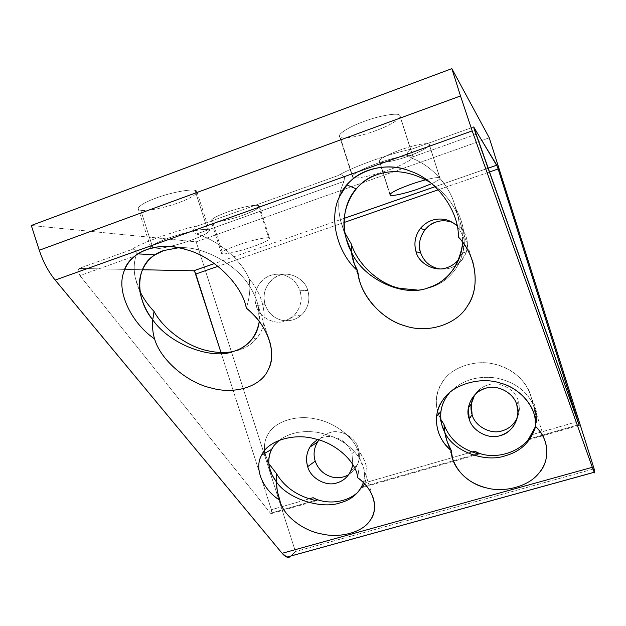 <?xml version="1.0" encoding="UTF-8"?>
<svg xmlns="http://www.w3.org/2000/svg" width="626" height="626" viewBox="0 0 626 626"><rect width="100%" height="100%" fill="white"/><g stroke="black" fill="none" stroke-linecap="round" stroke-linejoin="round"><path stroke-width="0.47" stroke-dasharray="3.13 2.35" d="M466.3 237.317L463.17 236.018L457.199 226.142L463.17 236.018C465.658 243.897 464.21 251.683 458.811 259.375L462.841 252.153C464.711 246.37 464.821 240.994 463.17 236.018L466.3 237.317C467.896 242.379 467.786 247.591 465.971 252.959L461.104 261.097C455.149 267.318 447.911 269.908 439.405 268.867C447.911 269.908 455.149 267.318 461.104 261.097C466.988 254.046 468.717 246.12 466.3 237.317C464.249 230.689 459.648 225.728 452.504 222.449C459.648 225.728 464.249 230.689 466.3 237.317M518.265 401.039L516.779 404.905L518.265 401.039L519.377 407.823L517.264 417.933C519.697 412.01 520.034 406.376 518.265 401.039C515.605 389.349 498.914 380.624 487.81 385.029C498.914 380.624 515.605 389.349 518.265 401.039M474.633 394.983C478.154 389.865 482.544 386.539 487.81 385.029C482.544 386.539 478.154 389.865 474.633 394.983M358.26 448.396L351.961 453.56C348.885 445.047 343.064 439.562 334.495 437.112C328.611 435.704 322.961 436.518 317.538 439.538C322.961 436.518 328.611 435.704 334.495 437.112C343.064 439.562 348.885 445.047 351.961 453.56L352.837 464.617L351.961 453.56L358.26 448.396C359.997 453.944 359.7 459.461 357.376 464.962L353.541 470.752L348.674 474.696L353.541 470.752C359.042 464.296 360.615 456.847 358.26 448.396C355.638 437.12 339.926 428.583 329.581 432.722C339.926 428.583 355.638 437.12 358.26 448.396M318.916 439.945C321.999 436.283 325.559 433.873 329.581 432.722C325.559 433.873 321.999 436.283 318.916 439.945M307.796 290.409L299.948 290.777C296.865 282.24 291.074 276.864 282.576 274.665C276.567 273.405 270.847 274.493 265.408 277.913L260.682 282.115C255.205 289.048 253.679 296.834 256.112 305.48L265.174 304.69C262.278 294.056 265.299 285.135 274.235 277.928L279.298 275.432C289.541 270.909 305.159 279.071 307.796 290.409C310.167 298.907 308.634 306.513 303.203 313.235L301.513 314.972C295.699 319.988 289.149 321.756 281.864 320.277C273.687 318.086 268.116 312.89 265.174 304.69L256.112 305.48C253.679 296.834 255.205 289.048 260.682 282.115C266.66 275.628 273.953 273.139 282.576 274.665C291.074 276.864 296.865 282.24 299.948 290.777C304.502 301.849 296.395 318.36 285.213 320.981C274.634 325.497 258.804 317.022 256.112 305.48C258.804 317.022 274.634 325.497 285.213 320.981L293.5 316.083C300.558 308.469 302.702 300.034 299.948 290.777L307.796 290.409C305.159 279.071 289.541 270.909 279.298 275.432C268.452 278.124 260.799 294.079 265.174 304.69C268.116 312.89 273.687 318.086 281.864 320.277C290.19 321.834 297.303 319.487 303.203 313.235C308.634 306.513 310.167 298.907 307.796 290.409M258.327 205.461L268.664 237.81C265.659 237.544 259.626 238.631 250.58 241.073C241.346 243.678 233.553 246.409 227.215 249.265C223.584 250.948 221.651 252.223 221.401 253.1L222.825 253.851L212.574 221.847L211.056 220.806C211.252 219.749 213.137 218.31 216.721 216.502C223.005 213.443 230.775 210.649 240.048 208.129C249.125 205.797 255.22 204.905 258.327 205.461L259.469 206.384C258.428 208.677 252.951 211.611 243.037 215.211C232.316 219.21 215.86 222.825 212.574 221.847L222.825 253.851C225.986 254.446 242.34 250.517 253.084 246.628C263.022 243.115 268.57 240.407 269.728 238.49L268.664 237.81L258.327 205.461C255.22 204.905 249.125 205.797 240.048 208.129C230.775 210.649 223.005 213.443 216.721 216.502C211.064 219.452 209.687 221.236 212.574 221.847C215.86 222.825 232.316 219.21 243.037 215.211C256.081 210.305 261.175 207.05 258.327 205.461M195.038 190.414L207.535 229.429C203.239 229.014 195.484 230.274 184.271 233.193C172.878 236.323 163.597 239.648 156.437 243.154C152.963 244.922 151.038 246.347 150.655 247.442L153.135 248.843L140.764 210.32L138.119 208.395C139.434 205.484 145.373 202.057 155.937 198.113C169.341 192.894 190.977 188.692 195.038 190.414L197.034 192.119C195.727 195.124 189.67 198.63 178.864 202.613C166.297 207.456 145.78 211.666 140.764 210.32L153.135 248.843C157.963 249.625 178.332 244.977 190.946 240.298C201.775 236.409 207.926 233.208 209.389 230.689L207.535 229.429L195.038 190.414C190.977 188.692 169.341 192.894 155.937 198.113C141.523 203.153 133.549 209.812 140.764 210.32C145.78 211.666 166.297 207.456 178.864 202.613C192.323 197.957 201.415 191.306 195.038 190.414M429.131 144.285L439.812 177.909C438.482 177.111 433.795 177.729 425.758 179.772C433.795 177.729 438.482 177.111 439.812 177.909L429.35 144.669C428.348 147.517 421.306 151.359 408.215 156.21C396.493 160.577 381.101 163.73 379.763 161.962L379.34 161.375C379.379 159.943 382.337 157.791 388.206 154.935C395.82 151.359 404.224 148.339 413.41 145.881C422.268 143.667 427.511 143.127 429.131 144.285C427.511 143.127 422.268 143.667 413.41 145.881C404.224 148.339 395.82 151.359 388.206 154.935C381.148 158.425 378.331 160.765 379.763 161.962L390.068 194.365L379.763 161.962C381.101 163.73 396.493 160.577 408.215 156.21C420.234 152.102 431.776 145.608 429.131 144.285M399.724 115.309L412.722 156.21C410.562 154.943 404.044 155.686 393.144 158.441C381.86 161.485 371.664 165.139 362.556 169.388C355.967 172.58 352.579 174.998 352.391 176.634L339.456 136.022C338.455 133.354 350.818 126.131 363.69 121.569C378.73 115.724 398.613 112.359 399.724 115.309L400.116 116.045C401.391 118.752 388.355 126.256 375.498 130.756C361.499 136.132 342.461 139.653 340.223 137.141L353.072 177.494C355.114 179.396 373.996 175.39 388.042 170.186C400.922 165.765 414.146 158.902 413.066 156.782L399.724 115.309C398.613 112.359 378.73 115.724 363.69 121.569C348.119 127.015 335.552 135.552 340.223 137.141C342.461 139.653 361.499 136.132 375.498 130.756C389.943 125.748 403.355 117.367 399.724 115.309M458.31 236.941C459.578 229.601 459.468 222.598 457.982 215.931L460.008 221.784C461.957 228.302 462.794 235.04 462.52 242.004C462.817 232.794 461.307 224.1 457.982 215.931L455.54 208.255C462.489 220.454 465.251 233.287 463.827 246.761C462.52 255.995 459.445 263.851 454.601 270.338C445.798 282.091 433.341 288.649 417.237 290.018C433.341 288.649 445.798 282.091 454.601 270.338C466.534 255.408 467.661 228.091 455.54 208.255L457.982 215.931C459.468 222.598 459.578 229.601 458.31 236.941M449.648 392.627L450.219 391.993C462.129 380.107 477.528 375.451 496.418 378.026C514.901 382.032 527.397 391.375 533.892 406.071L535.598 417.542L535.379 426.29C536.044 419.365 535.543 412.62 533.892 406.071C527.397 391.375 514.901 382.032 496.418 378.026C477.528 375.451 462.129 380.107 450.219 391.993L449.648 392.627M430.023 182.291C443.764 191.806 453.083 203.02 457.982 215.931C453.083 203.02 443.764 191.806 430.023 182.291M344.018 181.383L344.496 177.448C342.704 174.803 340.724 174.122 338.549 175.405C351.687 167.244 391.211 153.018 412.291 148.972C409.083 149.606 407.432 151.609 407.346 154.982L410.406 157.705C430.625 164.513 449.288 184.873 454.64 204.874L455.54 208.255C451.229 187.346 431.885 164.865 410.406 157.705L407.346 154.982C407.432 151.609 409.083 149.606 412.291 148.972L473.639 126.976L412.291 148.972C391.211 153.018 351.687 167.244 338.549 175.405L198.692 225.54C195.289 226.252 193.504 228.24 193.332 231.495L196.439 234.022C218.529 240.259 241.292 260.173 249.218 278.844C264.54 296.497 268.343 321.005 259.375 334.495L257.043 337.915C251.331 345.169 243.037 349.793 232.144 351.773C244.852 349.355 253.929 343.596 259.375 334.495C268.343 321.005 264.54 296.497 249.218 278.844L249.876 286.747C253.71 292.678 256.472 299.017 258.17 305.738L259.266 321.443C260.213 309.44 257.083 297.874 249.876 286.747L249.218 278.844C241.292 260.173 218.529 240.259 196.439 234.022L344.018 181.383C336.647 197.652 336.984 214.906 345.02 233.13L340.849 221.698C337.179 206.956 338.228 193.52 344.018 181.383L196.439 234.022L193.332 231.495C193.504 228.24 195.289 226.252 198.692 225.54C175.554 230.493 139.762 243.373 131.679 249.563C139.762 243.373 175.554 230.493 198.692 225.54L338.549 175.405C340.724 174.122 342.704 174.803 344.496 177.448L344.018 181.383M440.837 419.443L437.535 411.313C434.632 399.513 436.846 388.902 444.194 379.481C453.678 366.531 476.472 359.457 494.399 364.136C513.015 369.144 525.073 379.52 530.566 395.28L534.964 409.146C536.67 414.686 536.889 420.484 535.621 426.525L536.177 414.858L531.364 398.449L534.745 405.452L536.412 411.916L535.535 426.439C538.102 416.658 536.709 407.33 531.364 398.449C528.978 383.417 512.647 367.712 494.399 364.136C476.472 359.457 453.678 366.531 444.194 379.481C433.818 394.341 433.732 409.287 443.936 424.303M246.292 308.109C248.718 300.699 249.907 293.578 249.876 286.747C249.907 293.578 248.718 300.699 246.292 308.109M279.235 440.274C289.337 432.879 301.928 430.211 317.006 432.276C335.849 435.79 349.832 444.194 358.948 457.481L359.113 467.481L357.681 477.724L359.113 467.481L358.948 457.481C349.832 444.194 335.849 435.79 317.006 432.276C301.928 430.211 289.337 432.879 279.235 440.274M178.606 247.747C204.381 245.564 238.31 266.253 249.876 286.747C238.31 266.253 204.381 245.564 178.606 247.747M140.005 291.505L135.286 277.999C133.588 269.72 133.87 262.231 136.124 255.541L136.241 251.91C134.668 249.32 133.142 248.538 131.679 249.563C133.142 248.538 134.668 249.32 136.241 251.91L136.124 255.541L79.893 275.596L77.976 271.003L79.017 268.437L131.679 249.563L79.017 268.437L77.976 271.003L79.893 275.596L136.124 255.541C132.61 266.371 133.901 278.359 140.005 291.505M268.812 463.584L264.939 453.216L268.812 463.584M264.555 450.657C263.961 444.022 265.369 438.161 268.773 433.067C275.745 421.275 296.771 414.748 315.183 418.888C333.697 422.026 352.579 436.165 357.689 449.804L358.948 457.481L363.565 467.896C364.856 472.896 364.794 477.795 363.377 482.607L363.55 482.012C365.553 473.436 364.019 465.267 358.948 457.481L357.689 449.804C365.795 459.453 368.604 469.32 366.132 479.406L362.712 486.762L365.842 482.529L358.362 491.762L365.842 482.529L472.02 451.964L365.842 482.529L362.712 486.762C369.778 475.283 368.104 462.958 357.689 449.804C352.579 436.165 333.697 422.026 315.183 418.888C296.771 414.748 275.745 421.275 268.773 433.067C265.369 438.161 263.961 444.022 264.555 450.657M475.901 134.347L410.406 157.705L475.901 134.347M528.876 439.061L578.948 424.678L528.876 439.061M577.821 421.509L531.928 434.718L577.821 421.509M309.205 498.828L271.387 509.72L271.754 513.117L271.089 513.703L270.51 513.234L315.152 500.424L270.51 513.234L79.893 275.596L270.51 513.234L271.754 513.117L271.387 509.72L309.205 498.828M477.74 453.74L362.712 486.762L477.74 453.74M489.282 172.048L438.247 189.78L489.282 172.048M344.104 222.496L217.997 266.316L344.104 222.496M220.97 352.485L271.387 509.72L220.97 352.485M431.705 183.653C437.363 181.016 440.125 179.208 440 178.214L439.812 177.909C440.798 178.731 438.098 180.648 431.705 183.653M204.279 267.106L295.441 551.529L196.181 241.839L489.266 137.822L196.181 241.839L31.3 225.485L196.181 241.839L204.272 267.083M295.441 551.529L291.074 555.943L295.441 551.529L594.129 468.843L295.441 551.529M142.392 269.743L79.017 268.437L142.392 269.743M594.661 472.348L290.785 556.232L594.661 472.348M286.872 557.101L290.785 556.232M487.936 168.253L435.109 186.658L487.936 168.253M344.269 218.31L214.397 263.585M353.072 177.494C351.022 176.219 354.183 173.519 362.556 169.388C371.664 165.139 381.86 161.485 393.144 158.441C404.044 155.686 410.562 154.943 412.722 156.21C416.157 157.658 402.502 165.264 388.042 170.186C373.996 175.39 355.114 179.396 353.072 177.494M222.825 253.851C220.023 253.53 221.487 252.004 227.215 249.265C233.553 246.409 241.346 243.678 250.58 241.073C259.626 238.631 265.659 237.544 268.664 237.81C271.363 238.921 266.167 241.863 253.084 246.628C242.34 250.517 225.986 254.446 222.825 253.851M153.135 248.843C148.996 248.405 150.099 246.503 156.437 243.154C163.597 239.648 172.878 236.323 184.271 233.193C195.484 230.274 203.239 229.014 207.535 229.429C213.732 229.765 204.42 235.705 190.946 240.298C178.332 244.977 157.963 249.625 153.135 248.843M265.408 277.913L274.235 277.928M221.401 253.1L211.056 220.806M150.655 247.442L138.119 208.395M389.967 194.772L379.34 161.375M352.391 176.634L339.456 136.022M359.144 279.102L354.371 264.109M472.951 262.568L460.008 221.784M463.827 246.761L462.16 246.237M535.175 419.522L535.598 417.542M454.64 204.874L456.565 210.939M346.209 238.522L340.849 221.698M438.458 414.224L441.909 425.07M530.566 395.28L532.757 402.189M452.481 458.271L447.152 441.526M545.575 442.598L534.964 409.146M536.177 414.858L536.568 413.011M268.077 336.694L258.17 305.738M257.043 337.915L252.317 338.822M140.514 294.267L135.286 277.999M265.205 454.421L269.485 467.778M372.65 496.324L363.565 467.896M363.55 482.012L366.132 479.406M579.183 425.297L528.07 439.961M316.686 500.62L271.089 513.703M400.116 116.045L413.066 156.782M429.35 144.669L440 178.214M197.034 192.119L209.389 230.689M259.469 206.384L269.728 238.49M301.513 314.972L293.5 316.083M357.376 464.962L351.053 470.627M519.377 407.823L517.921 411.9M465.971 252.959L462.841 252.153M479.172 453.991L362.172 487.568M435.133 186.681L487.944 168.284"/><path stroke-width="0.94" d="M457.199 226.142C453.568 222.606 449.429 220.368 444.765 219.436C435.563 217.95 427.722 220.626 421.243 227.449L420.461 228.38C415.108 235.564 413.645 243.381 416.055 251.824L420.586 252.63C418.152 244.969 419.577 237.395 424.866 229.906C428.129 226.033 431.854 223.419 436.032 222.058C441.15 220.235 446.635 220.368 452.504 222.449C446.635 220.368 441.15 220.235 436.032 222.058C424.412 224.977 416.047 241.644 420.586 252.63L416.055 251.824C413.559 242.849 415.288 234.727 421.243 227.449C427.722 220.626 435.563 217.95 444.765 219.436C449.429 220.368 453.568 222.606 457.199 226.142M516.779 404.905C514.04 392.846 496.825 383.84 485.377 388.378C476.308 391.25 470.619 397.76 468.326 407.917L469.21 418.95L472.114 414.694L471.261 403.989L474.633 394.983C470.846 401.689 470.009 408.262 472.114 414.694L469.21 418.95C464.531 407.628 473.287 390.953 485.377 388.378C496.825 383.84 514.04 392.846 516.779 404.905C521.505 416.376 512.475 433.114 500.362 435.532C488.859 439.922 471.918 430.844 469.21 418.95C471.918 430.844 488.859 439.922 500.362 435.532C511.184 431.932 517.037 424.052 517.921 411.9L516.779 404.905M317.538 439.538L312.39 443.748L309.87 447.128C306.349 453.349 305.621 459.852 307.695 466.628L315.222 461.127C313.18 454.922 313.884 448.607 317.351 442.191L318.916 439.945C314.127 446.815 312.898 453.873 315.222 461.127L307.695 466.628C305.269 458.029 306.834 450.399 312.39 443.748L317.538 439.538M425.758 179.772L424.303 180.155C415.148 182.706 406.728 185.656 399.044 189.013C393.12 191.689 390.092 193.606 389.967 194.772L390.342 195.226C391.547 196.572 406.83 193.082 418.583 188.841L431.705 183.653L418.583 188.841C406.83 193.082 391.547 196.572 390.342 195.226C389.012 194.342 391.915 192.268 399.044 189.013C406.728 185.656 415.148 182.706 424.303 180.155L425.758 179.772M357.579 270.753L359.144 279.102C364.254 300.723 385.225 320.551 405.155 325.888C427.699 333.728 456.659 324.683 467.505 305.942C475.369 293.977 477.184 279.525 472.951 262.568C469.938 252.794 465.055 244.25 458.31 236.941C459.39 212.104 436.862 179.599 409.96 171.039C388.644 162.377 360.427 167.838 346.96 184.928L339.941 195.805C328.016 217.871 337.617 253.546 357.579 270.753C354.277 265.103 352.25 258.906 351.507 252.161L354.371 264.109L357.579 270.753C337.617 253.546 328.016 217.871 339.941 195.805C349.285 172.361 383.738 159.841 409.96 171.039C436.862 179.599 459.39 212.104 458.31 236.941C476.949 255.768 480.244 288.609 467.505 305.942C456.659 324.683 427.699 333.728 405.155 325.888C382.275 320.066 359.246 294.674 357.579 270.753M462.52 242.004C461.91 264.438 445.735 282.749 428.575 287.647C404.686 297.843 363.745 279.932 351.507 252.161C363.745 279.932 404.686 297.843 428.575 287.647C446.643 281.856 457.833 268.053 462.16 246.237L462.52 242.004M417.237 290.018L399.756 288.359C379.52 284.087 357.962 265.025 351.264 243.929L351.507 252.161C341.295 234.14 340.982 205.649 356.163 188.872C362.157 182.143 369.058 177.44 376.852 174.756C393.277 168.864 411 171.375 430.023 182.291C411 171.375 393.277 168.864 376.852 174.756C353.479 181.368 337.86 212.597 346.209 238.522L351.507 252.161L351.264 243.929L345.02 233.13L351.264 243.929C357.962 265.025 379.52 284.087 399.756 288.359L417.237 290.018M443.936 424.303C449.452 439.162 460.72 448.975 477.74 453.74L479.172 453.991C479.641 453.631 478.123 452.708 474.61 451.221L472.02 451.964L474.61 451.221C492.49 461.237 521.834 452.981 531.278 434.906L531.928 434.718L531.278 434.906L528.07 439.961L535.535 426.439L528.876 439.061C527.53 440.563 528.328 439.186 531.278 434.906C521.834 452.981 492.49 461.237 474.61 451.221C479.344 453.247 480.385 454.093 477.74 453.74C460.72 448.975 449.452 439.162 443.936 424.303L444.75 432.269C452.7 451.143 485.22 463.115 505.565 455.697C520.871 451.369 530.887 441.651 535.621 426.525C530.887 441.651 520.871 451.369 505.565 455.697C485.22 463.115 452.7 451.143 444.75 432.269L447.152 441.526L451.33 450.618L452.481 458.271C457.872 473.475 469.164 483.335 486.363 487.857C504.376 493.014 528.868 486.292 538.853 473.209C546.201 464.57 548.439 454.366 545.575 442.598C543.595 436.33 540.199 430.891 535.379 426.29L535.175 419.522C533.853 404.013 518.25 387.721 500.417 383.096C480.142 376.14 451.815 384.834 442.566 400.507C439.358 405.171 437.363 410.413 436.58 416.235C435.727 430.117 440.641 441.573 451.33 450.618C448.075 444.953 445.884 438.834 444.75 432.269C441.408 425.907 440.125 419.029 440.907 411.611C441.901 404.443 444.82 398.113 449.648 392.627C441.502 402.315 438.928 413.129 441.909 425.07L444.75 432.269L443.936 424.303L440.837 419.443M154.575 338.893C160.577 360.24 187.722 382.877 211.142 387.964C234.617 394.873 261.199 386.563 268.233 369.7C271.825 362.618 272.568 354.089 270.448 344.112C266.762 330.364 258.71 318.36 246.292 308.109C242.669 285.972 214.734 257.278 187.096 249.884C168.331 244.179 151.868 245.502 137.697 253.859C130.607 258.82 125.959 264.97 123.737 272.294C116.186 291.935 131.976 323.642 154.575 338.893C152.775 333.048 152.173 326.678 152.752 319.792C152.173 326.678 152.775 333.048 154.575 338.893C131.976 323.642 116.186 291.935 123.737 272.294C128.549 251.441 159.622 240.149 187.096 249.884C214.734 257.278 242.669 285.972 246.292 308.109C267.944 324.753 277.388 354.081 268.233 369.7C261.199 386.563 234.617 394.873 211.142 387.964C187.722 382.877 160.577 360.24 154.575 338.893M259.266 321.443C256.37 336.984 248.006 346.89 234.187 351.163C212.715 360.466 169.56 344.59 152.752 319.792C169.56 344.59 212.715 360.466 234.187 351.163C241.354 348.932 247.395 344.816 252.317 338.822C256.12 333.94 258.436 328.141 259.266 321.443M232.144 351.773C224.601 352.954 216.909 352.704 209.084 351.022C188.582 347.297 164.215 330.278 154.027 311.412L152.752 319.792C135.779 300.01 134.379 266.653 154.982 254.852L163.707 250.541L178.606 247.747L163.707 250.541C146.93 255.737 135.654 274.211 140.514 294.267C142.767 303.727 146.844 312.233 152.752 319.792L154.027 311.412C148.331 305.511 143.659 298.876 140.005 291.505C143.659 298.876 148.331 305.511 154.027 311.412C164.215 330.278 188.582 347.297 209.084 351.022C216.909 352.704 224.601 352.954 232.144 351.773M357.681 477.724C356.679 462.512 336.608 443.458 315.081 438.881C293.899 432.722 267.842 440.72 261.754 454.93L261.645 455.133C253.647 468.553 263.069 489.97 279.869 500.252L277.341 491.332L276.324 481.77C268.272 470.94 266.699 460.133 271.606 449.335L274.305 445.18L279.235 440.274L274.305 445.18C269.266 451.659 267.662 459.194 269.485 467.778L272.122 475.048L276.324 481.77L276.598 473.78L268.812 463.584L276.598 473.78L276.715 487.278L277.913 493.969L279.869 500.252C282.553 514.987 302.554 530.598 321.428 533.908C340.145 538.501 362.947 532.249 370.209 520.284C374.293 514.556 375.475 507.717 373.753 499.775C371.304 491.207 365.952 483.859 357.681 477.724C373.847 488.859 379.129 509.157 370.209 520.284C362.947 532.249 340.145 538.501 321.428 533.908C302.554 530.598 282.553 514.987 279.869 500.252C262.967 489.923 253.585 468.342 261.754 454.93C267.842 440.72 293.899 432.722 315.081 438.881C336.608 443.458 356.679 462.512 357.681 477.724M264.939 453.216L264.555 450.657L264.939 453.216M363.377 482.607C359.387 492.975 351.718 499.689 340.387 502.764C321.764 509.634 287.584 498.891 276.324 481.77C287.584 498.891 321.764 509.634 340.387 502.764C351.718 499.689 359.387 492.975 363.377 482.607M315.152 500.424C297.553 496.16 284.697 487.278 276.598 473.78C284.697 487.278 297.553 496.16 315.152 500.424L316.686 500.62C317.593 500.143 316.404 499.172 313.11 497.709C317.476 499.728 318.157 500.628 315.152 500.424M358.362 491.762C346.687 503.108 326.24 504.861 313.11 497.709L309.205 498.828L313.11 497.709C326.24 504.861 346.687 503.108 358.362 491.762M473.639 126.976L579.183 425.297L498.132 168.973L489.282 172.048L498.132 168.973L578.948 424.678L474.218 129.167L473.702 126.961L497.294 166.438L498.132 168.973L496.809 165.162L487.936 168.253L496.809 165.162L473.639 126.976M438.247 189.78L344.104 222.496L438.247 189.78M217.997 266.316L195.813 274.024L220.97 352.485L194.749 271.754L193.606 270.8L142.392 269.743L193.606 270.8L194.749 271.754L195.813 274.024L217.997 266.316M458.811 259.375C455.36 263.483 451.424 266.238 447.011 267.623C435.618 272.443 418.794 263.804 416.055 251.824C418.794 263.804 435.618 272.443 447.011 267.623C451.424 266.238 455.36 263.483 458.811 259.375M352.837 464.617C350.623 474.25 345.333 480.33 336.984 482.857C326.287 486.965 310.363 478.1 307.695 466.628C310.363 478.1 326.287 486.965 336.984 482.857C343.04 481.175 347.735 477.098 351.053 470.627L352.837 464.617M348.674 474.696C343.322 477.669 337.766 478.452 331.999 477.028C323.759 474.61 318.165 469.312 315.222 461.127C318.165 469.312 323.759 474.61 331.999 477.028C337.766 478.452 343.322 477.669 348.674 474.696M517.264 417.933C513.758 424.678 508.781 428.951 502.334 430.758C491.175 435.023 474.743 426.236 472.114 414.694C474.743 426.236 491.175 435.023 502.334 430.758C508.781 428.951 513.758 424.678 517.264 417.933M439.405 268.867L438.223 268.648C429.514 266.457 423.63 261.12 420.586 252.63C423.63 261.12 429.514 266.457 438.223 268.648L439.405 268.867M290.785 556.232L291.074 555.943L290.785 556.232C288.531 558.361 285.644 557.39 282.123 553.306L55.174 280.08C48.452 271.825 43.155 261.871 39.282 250.236L31.3 225.485L39.282 250.236L460.509 95.958L472.207 130.897L592.329 467.301C594.097 472.215 594.872 473.898 594.661 472.348L594.129 468.843L489.266 137.822L451.855 68.649L460.509 95.958L451.855 68.649L31.3 225.485L451.855 68.649L489.266 137.822L594.129 468.843L594.661 472.348L592.329 467.301L282.123 553.306L286.872 557.101L594.231 472.239M472.207 130.897L55.174 280.08L282.123 553.306L592.329 467.301L472.207 130.897L460.509 95.958L39.282 250.236C43.155 261.871 48.452 271.825 55.174 280.08L472.207 130.897M535.379 426.29C549.409 438.677 550.332 461.041 538.853 473.209C528.868 486.292 504.376 493.014 486.363 487.857C467.912 484.117 450.916 466.863 451.33 450.618C436.338 439.155 431.369 415.288 442.566 400.507C451.815 384.834 480.142 376.14 500.417 383.096C521.388 388.308 537.679 409.514 535.379 426.29M435.109 186.658L344.269 218.31L435.109 186.658M214.366 263.569L193.606 270.8L214.366 263.569M420.461 228.38L424.866 229.906M468.326 407.917L471.261 403.989M309.87 447.128L317.351 442.191M436.58 416.235L440.907 411.611M346.96 184.928L356.163 188.872M437.543 411.345L438.458 414.224M270.448 344.112L268.077 336.694M261.645 455.133L271.606 449.335M137.697 253.859L154.982 254.852M373.753 499.775L372.65 496.324M193.669 270.808L214.397 263.585M344.269 218.333L435.133 186.681M487.944 168.284L496.825 165.186"/></g></svg>
